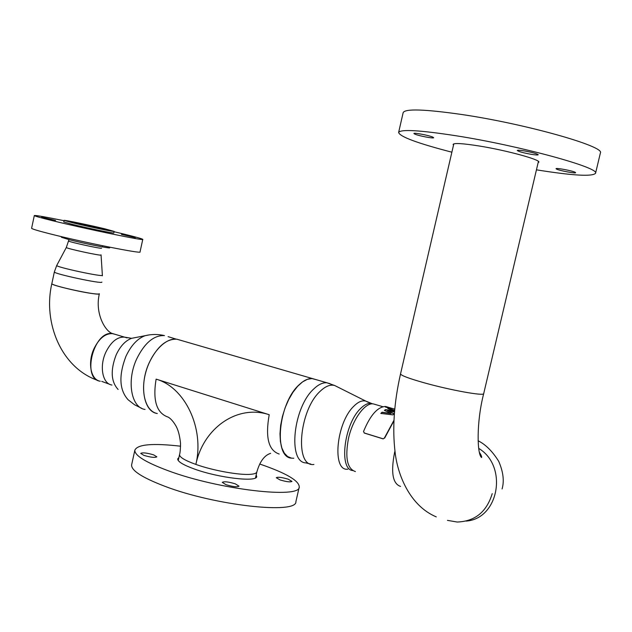 <?xml version="1.0" encoding="UTF-8"?>
<svg xmlns="http://www.w3.org/2000/svg" width="632" height="632" viewBox="0 0 632 632"><rect width="100%" height="100%" fill="white"/><g stroke="black" fill="none" stroke-linecap="round" stroke-linejoin="round"><path stroke-width="0.95" d="M394.51 452.868C390.726 472.641 392.741 483.82 400.554 486.411C392.741 483.82 390.726 472.641 394.51 452.868L394.953 451.074L394.51 452.868M375.732 404.606L373.243 403.88C364.893 402.576 352.68 419.316 348.493 438.418C344.89 457.797 347.197 468.849 355.421 471.575M436.27 516.881C409.457 505.608 397.465 474.103 395.111 452.291C392.243 428.638 394.052 402.497 400.546 373.86C400.838 375.44 408.77 378.434 424.325 382.834C450.213 390.126 484.223 396.264 483.693 393.649L483.693 393.649C484.223 396.264 450.213 390.126 424.325 382.834C408.77 378.434 400.838 375.44 400.546 373.86L453.808 143.859M291.597 458.161C273.142 457.536 278.475 402.908 299.205 384.698C303.921 380.251 308.369 378.22 312.54 378.608L315.771 379.548L311.916 378.56L307.334 379.318L302.491 381.941L297.617 386.326L292.948 392.29L288.713 399.543L285.143 407.743L282.417 416.48L280.663 425.312L279.984 433.789L280.395 441.499L281.864 448.056L284.321 453.152L287.623 456.565L291.597 458.161L293.785 458.255M330.117 383.711L176.873 339.202C166.311 338.752 157.06 346.66 149.12 362.91C138.906 384.967 143.606 411.89 157.305 413.51C146.095 411.669 140.375 393.286 145.455 373.552C150.384 353.802 164.77 338.017 176.186 339.131L168.104 336.659M94.042 348.58C99.271 338.175 105.536 333.19 112.82 333.641L115.253 334.368L112.148 333.562C93.52 330.694 81.473 379.2 100.291 381.23C90.826 380.03 87.35 362.618 94.042 348.58M288.192 479.19L291.968 481.394C290.396 482.311 286.415 481.813 280.016 479.909L276.287 477.721C277.859 476.812 281.825 477.302 288.192 479.19M235.286 483.843L239.022 486.158C237.237 487.256 232.884 486.759 225.964 484.665L222.274 482.366C224.06 481.276 228.397 481.774 235.286 483.843M153.663 454.874L156.839 456.833C154.982 457.868 150.661 457.371 143.859 455.356L140.723 453.413C142.579 452.386 146.893 452.875 153.663 454.874M256.189 474.893L256.703 476.552C257.169 482.398 218.546 477.895 194.348 469.007C183.154 464.923 177.608 461.55 177.703 458.895L178.903 457.497M259.665 464.014L261.206 464.536C286.336 473.25 299.023 480.707 299.26 486.917C300.816 499.083 218.885 489.674 168.246 470.753C145.676 462.348 134.545 455.49 134.853 450.174C137.46 444.336 152.691 443.008 180.547 446.2M299.236 487.019L295.902 501.642C297.293 514.488 215.307 505.624 164.81 486.269C142.295 477.666 131.227 470.548 131.606 464.915L131.693 464.52M432.738 137.073L433.647 137.705C433.868 138.756 418.739 135.888 414.884 134.15L413.921 133.502C413.636 132.436 428.97 135.343 432.738 137.073M556.579 169.123L556.034 168.697C555.631 167.622 572.213 170.703 575.12 172.252L575.634 172.662C575.957 173.721 559.589 170.68 556.579 169.123M531.401 154.35C523.241 152.865 518.54 151.569 517.284 150.471C517.584 150.068 519.828 150.195 524.031 150.851C532.247 152.344 536.979 153.639 538.235 154.745C537.919 155.148 535.644 155.022 531.401 154.35M600.345 153.157L600.4 152.936C605.274 146.387 524.805 123.69 461.399 114.455C424.657 109.202 405.238 108.578 403.169 112.591L403.153 112.654M536.442 169.834C572.718 175.633 592.421 176.778 595.549 173.279C600.171 167.757 519.638 145.708 456.454 135.825C419.83 130.176 400.554 129.062 398.618 132.475C399.874 136.741 417.634 143.314 451.88 152.194M538.116 162.716L538.843 162.163C540.613 159.683 506.461 150.353 479.214 146C462.837 143.409 454.132 142.871 453.104 144.388L453.507 145.139M385.449 407.04L387.937 407.774M383.174 438.9L384.422 437.96L383.174 438.9L364.38 433.094L363.526 431.514C370.281 415.145 377.628 406.803 385.583 406.479L388.111 407.221M384.643 438.102L393.918 420.873M394.487 411.985L387.59 410.737L394.234 413.818L392.954 414.861L380.812 413.439L382.084 412.198L391.011 413.549L384.375 410.358L385.591 409.591L394.526 411.29L387.811 408.572L388.98 408.256L394.613 410.508M394.747 409.038L393.404 408.77M384.422 437.96L393.941 420.32M382.953 438.758L364.151 432.944M394.06 413.952L387.59 410.737M388.111 408.691L388.98 408.256M388.941 408.485L394.589 410.737M384.556 410.445L385.567 409.805L394.526 411.29M380.993 413.454L382.084 412.396L391.011 413.549M492.217 493.647C486.656 511.928 474.964 521.392 457.157 522.032L447.424 520.357M478.669 448.357C508.215 466.013 498.996 518.896 466.068 521.092M51.871 283.523L51.832 283.626C50.694 285.024 80.999 292.324 93.852 293.73C97.454 294.149 99.287 294.149 99.358 293.722C94.531 314.262 106.034 332.353 112.82 333.641L127.04 337.883M101.736 381.388L109.66 384.28M51.864 283.578L51.848 283.634C50.584 285.727 100.646 296.345 99.335 293.722M55.576 220.402L41.641 217.203L55.576 220.402M97.478 230.317L84.167 227.575L97.478 230.317M121.463 234.401L135.351 237.6L121.463 234.401M61.367 236.621L61.407 237.269L69.765 239.828C84.427 243.581 110.916 248.842 109.668 247.776L109.952 247.231M78.115 223.823L106.144 229.637L100.006 227.939L72.159 222.172L78.115 223.823M31.616 228.215L31.6 228.286C31.979 228.974 38.062 230.814 49.865 233.808C82.918 242.254 142.982 254.238 140.035 251.923L142.761 239.41M64.022 220.71C45.062 216.839 35.163 215.125 34.31 215.567C34.721 216.105 40.835 217.819 52.661 220.726C85.794 228.91 145.818 241.266 142.769 239.37C142.176 238.754 135.43 236.882 122.545 233.745L114.076 231.723M63.761 221.951L72.459 224.415C87.666 228.16 115.048 233.808 113.807 232.963L114.139 231.415M105.038 228.879C89.997 225.213 63.129 219.636 64.093 220.402L72.799 222.827C88.014 226.556 115.387 232.221 114.147 231.399L105.038 228.879M156.112 379.137L269.208 414.718C237.261 404.061 203.259 428.18 195.865 464.417C184.9 460.444 179.456 457.181 179.543 454.621C180.144 452.796 180.468 449.044 180.523 443.372C179.314 431.68 176.707 427.366 175.791 425.676C173.294 421.489 170.79 418.645 168.262 417.152C156.633 413.281 152.581 400.609 156.112 379.137C184.828 387.155 204.634 428.204 195.865 464.417C212.96 470.563 239.741 475.359 250.699 474.308C254.53 473.992 256.584 473.194 256.861 471.907C259.87 461.463 264.46 455.269 270.63 453.342M269.208 414.718C265.195 437.376 268.521 450.482 279.186 454.037M372.848 403.848L370.881 403.366C367.595 403.105 364.064 404.922 360.28 408.817C344.1 424.349 338.752 469.45 352.68 470.563M368.14 402.284L365.77 401.099C362.12 400.143 358.091 401.897 353.683 406.36C336.106 423.077 331.863 471.709 347.845 469.181M337.575 386.95L334.699 385.512C330.267 384.303 325.401 386.247 320.1 391.35C298.897 410.516 294.473 467.372 313.907 464.481M372.525 403.848L365.77 401.099L334.699 385.512L326.942 382.787C322.81 382.423 318.41 384.493 313.733 388.988C293.145 407.411 287.607 462.387 305.841 462.901L310.825 464.054M111.951 385.03C102.55 383.853 99.137 366.363 105.836 352.222C111.074 341.738 117.315 336.706 124.559 337.132L131.582 338.325L135.043 337.654M118.113 389.462C110.979 381.673 110.331 370.123 116.185 354.805C120.27 346.146 125.405 340.648 131.582 338.325L149.286 334.889M141.742 408.343L134.537 404.757L128.185 399.827C119.337 390.165 118.571 375.692 125.902 356.401C131.022 345.499 137.413 338.602 145.068 335.711C151.53 334.115 158 334.083 164.486 335.6C153.845 335.118 144.554 342.939 136.623 359.071C126.416 380.962 131.235 407.759 145.044 409.433M68.683 241.005L68.675 241.029C67.972 241.756 102.463 249.261 101.57 248.186M66.344 247.436L66.313 247.491C65.689 248.4 102.005 256.268 101.065 255.02L101.049 254.846M56.769 265.377L56.722 265.472C55.663 267.075 103.68 277.361 102.368 275.26L102.368 275.244M54.376 271.863L54.36 271.918C53.159 273.735 103.229 284.424 101.863 282.07M382.905 406.716L373.243 403.88M538.424 161.429L483.693 393.649C476.109 422.95 477.192 454.985 481.623 457.521C481.9 456.778 481.126 455.008 479.301 452.196M179.543 454.621L178.232 460.523M256.845 471.986L255.51 477.911M134.853 450.174L131.606 464.915M600.4 152.936L595.549 173.279M403.169 112.591L398.618 132.475M394.739 409.165L385.583 406.479M502.069 488.978C504.391 481.094 503.269 471.875 498.703 461.305C492.454 451.303 485.589 444.462 478.1 440.765M51.832 283.626C42.794 322.897 61.43 368.093 97.999 380.488M51.848 283.634L54.36 271.918L56.722 265.472L66.313 247.491L68.975 239.623M101.065 255.02L102.4 275.781M102.558 246.227L102.66 245.753M31.6 228.286L34.31 215.567M63.753 221.974L64.093 220.402"/></g></svg>
